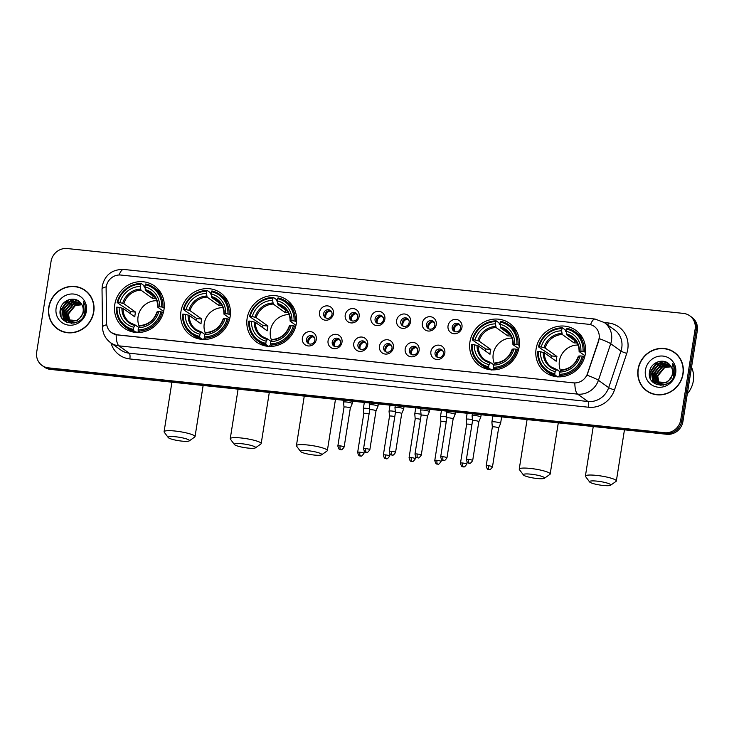 <?xml version="1.0" encoding="UTF-8"?>
<svg xmlns="http://www.w3.org/2000/svg" width="734" height="734" viewBox="0 0 734 734"><rect width="100%" height="100%" fill="white"/><g stroke="black" fill="none" stroke-linecap="round" stroke-linejoin="round"><path stroke-width="1.1" d="M536.114 348.843A25.947 24.369 -54.4 0 0 545.582 372.523A25.947 24.369 -54.4 0 0 585.301 354.017A25.947 24.369 -54.4 0 0 575.823 330.337A25.947 24.369 -54.4 0 0 536.114 348.843M180.959 311.455A25.947 24.369 -54.4 0 0 190.427 335.135A25.947 24.369 -54.4 0 0 230.137 316.629A25.947 24.369 -54.4 0 0 220.668 292.949A25.947 24.369 -54.4 0 0 180.959 311.455M247.119 318.418A25.947 24.369 -54.4 0 0 256.597 342.099A25.947 24.369 -54.4 0 0 296.307 323.602A25.947 24.369 -54.4 0 0 286.829 299.922A25.947 24.369 -54.4 0 0 247.119 318.418M469.944 341.879A25.947 24.369 -54.4 0 0 479.421 365.56A25.947 24.369 -54.4 0 0 519.131 347.054A25.947 24.369 -54.4 0 0 509.653 323.373A25.947 24.369 -54.4 0 0 469.944 341.879M114.788 304.491A25.947 24.369 -54.4 0 0 124.266 328.171A25.947 24.369 -54.4 0 0 163.976 309.665A25.947 24.369 -54.4 0 0 154.498 285.985A25.947 24.369 -54.4 0 0 114.788 304.491M316.29 339.53A7.34 6.9 125.6 0 1 308.197 345.953A7.34 6.9 125.6 0 1 302.371 338.062A7.34 6.9 125.6 0 1 310.464 331.64A7.34 6.9 125.6 0 1 316.29 339.53M306.518 339.337A4.404 4.138 -54.4 0 0 308.124 343.356A4.404 4.138 -54.4 0 0 314.868 340.218A4.404 4.138 -54.4 0 0 313.262 336.19A4.404 4.138 -54.4 0 0 306.518 339.337M341.998 342.237A7.34 6.9 125.6 0 1 333.897 348.659A7.34 6.9 125.6 0 1 328.07 340.769A7.34 6.9 125.6 0 1 336.172 334.346A7.34 6.9 125.6 0 1 341.998 342.237M332.227 342.044A4.404 4.138 -54.4 0 0 333.832 346.063A4.404 4.138 -54.4 0 0 340.576 342.925A4.404 4.138 -54.4 0 0 338.97 338.897A4.404 4.138 -54.4 0 0 332.227 342.044M367.697 344.943A7.34 6.9 125.6 0 1 359.605 351.366A7.34 6.9 125.6 0 1 353.779 343.475A7.34 6.9 125.6 0 1 361.871 337.053A7.34 6.9 125.6 0 1 367.697 344.943M357.935 344.751A4.404 4.138 -54.4 0 0 359.541 348.769A4.404 4.138 -54.4 0 0 366.284 345.631A4.404 4.138 -54.4 0 0 364.679 341.604A4.404 4.138 -54.4 0 0 357.935 344.751M393.406 347.65A7.34 6.9 125.6 0 1 385.313 354.072A7.34 6.9 125.6 0 1 379.487 346.182A7.34 6.9 125.6 0 1 387.58 339.759A7.34 6.9 125.6 0 1 393.406 347.65M383.634 347.457A4.404 4.138 -54.4 0 0 385.249 351.476A4.404 4.138 -54.4 0 0 391.993 348.329A4.404 4.138 -54.4 0 0 390.378 344.31A4.404 4.138 -54.4 0 0 383.634 347.457M419.114 350.357A7.34 6.9 125.6 0 1 411.022 356.779A7.34 6.9 125.6 0 1 405.196 348.889A7.34 6.9 125.6 0 1 413.288 342.457A7.34 6.9 125.6 0 1 419.114 350.357M409.343 350.164A4.404 4.138 -54.4 0 0 410.957 354.183A4.404 4.138 -54.4 0 0 417.701 351.036A4.404 4.138 -54.4 0 0 416.086 347.017A4.404 4.138 -54.4 0 0 409.343 350.164M444.822 353.054A7.34 6.9 125.6 0 1 436.73 359.486A7.34 6.9 125.6 0 1 430.904 351.595A7.34 6.9 125.6 0 1 438.996 345.163A7.34 6.9 125.6 0 1 444.822 353.054M435.051 352.861A4.404 4.138 -54.4 0 0 436.657 356.889A4.404 4.138 -54.4 0 0 443.4 353.742A4.404 4.138 -54.4 0 0 441.795 349.723A4.404 4.138 -54.4 0 0 435.051 352.861M333.438 313.776A7.34 6.9 125.6 0 1 325.336 320.198A7.34 6.9 125.6 0 1 319.51 312.308A7.34 6.9 125.6 0 1 327.612 305.885A7.34 6.9 125.6 0 1 333.438 313.776M323.666 313.583A4.404 4.138 -54.4 0 0 325.272 317.602A4.404 4.138 -54.4 0 0 332.016 314.464A4.404 4.138 -54.4 0 0 330.41 310.445A4.404 4.138 -54.4 0 0 323.666 313.583M359.137 316.482A7.34 6.9 125.6 0 1 351.045 322.905A7.34 6.9 125.6 0 1 345.219 315.014A7.34 6.9 125.6 0 1 353.311 308.592A7.34 6.9 125.6 0 1 359.137 316.482M349.375 316.29A4.404 4.138 -54.4 0 0 350.98 320.308A4.404 4.138 -54.4 0 0 357.724 317.171A4.404 4.138 -54.4 0 0 356.118 313.152A4.404 4.138 -54.4 0 0 349.375 316.29M384.845 319.189A7.34 6.9 125.6 0 1 376.753 325.612A7.34 6.9 125.6 0 1 370.927 317.721A7.34 6.9 125.6 0 1 379.019 311.299A7.34 6.9 125.6 0 1 384.845 319.189M375.074 318.996A4.404 4.138 -54.4 0 0 376.689 323.015A4.404 4.138 -54.4 0 0 383.432 319.877A4.404 4.138 -54.4 0 0 381.818 315.849A4.404 4.138 -54.4 0 0 375.074 318.996M410.554 321.896A7.34 6.9 125.6 0 1 402.461 328.318A7.34 6.9 125.6 0 1 396.635 320.428A7.34 6.9 125.6 0 1 404.728 314.005A7.34 6.9 125.6 0 1 410.554 321.896M400.782 321.703A4.404 4.138 -54.4 0 0 402.397 325.722A4.404 4.138 -54.4 0 0 409.141 322.584A4.404 4.138 -54.4 0 0 407.526 318.556A4.404 4.138 -54.4 0 0 400.782 321.703M436.262 324.602A7.34 6.9 125.6 0 1 428.17 331.025A7.34 6.9 125.6 0 1 422.344 323.134A7.34 6.9 125.6 0 1 430.436 316.712A7.34 6.9 125.6 0 1 436.262 324.602M426.491 324.41A4.404 4.138 -54.4 0 0 428.096 328.428A4.404 4.138 -54.4 0 0 434.84 325.29A4.404 4.138 -54.4 0 0 433.234 321.263A4.404 4.138 -54.4 0 0 426.491 324.41M461.97 327.309A7.34 6.9 125.6 0 1 453.869 333.731A7.34 6.9 125.6 0 1 448.043 325.841A7.34 6.9 125.6 0 1 456.144 319.418A7.34 6.9 125.6 0 1 461.97 327.309M452.199 327.116A4.404 4.138 -54.4 0 0 453.805 331.135A4.404 4.138 -54.4 0 0 460.548 327.988A4.404 4.138 -54.4 0 0 458.943 323.969A4.404 4.138 -54.4 0 0 452.199 327.116M308.867 343.769A4.404 4.138 125.6 0 1 313.895 336.759M334.576 346.476A4.404 4.138 125.6 0 1 339.603 339.466M360.275 349.182A4.404 4.138 125.6 0 1 365.303 342.172M385.983 351.889A4.404 4.138 125.6 0 1 391.011 344.879M411.691 354.595A4.404 4.138 125.6 0 1 416.719 347.586M437.4 357.302A4.404 4.138 125.6 0 1 442.428 350.292M326.015 318.024A4.404 4.138 125.6 0 1 331.043 311.005M351.714 320.73A4.404 4.138 125.6 0 1 356.742 313.712M377.423 323.428A4.404 4.138 125.6 0 1 382.451 316.418M403.131 326.135A4.404 4.138 125.6 0 1 408.159 319.125M428.839 328.841A4.404 4.138 125.6 0 1 433.867 321.831M454.548 331.548A4.404 4.138 125.6 0 1 459.567 324.538M106.127 288.875A13.221 12.414 125.6 0 1 106.292 286.618A13.221 12.414 125.6 0 1 120.862 275.048L588.595 324.281A13.221 12.414 125.6 0 1 594.256 326.419A13.221 12.414 125.6 0 1 598.531 340.704L587.512 373.505A13.221 12.414 125.6 0 1 573.493 382.854L117.22 334.823A13.221 12.414 125.6 0 1 111.559 332.685A13.221 12.414 125.6 0 1 106.568 322.877L106.127 288.875M48.756 307.243A23.745 22.304 -54.4 0 0 57.426 328.915A23.745 22.304 -54.4 0 0 93.759 311.978A23.745 22.304 -54.4 0 0 85.089 290.306A23.745 22.304 -54.4 0 0 48.756 307.243M55.169 326.703A23.745 22.304 -54.4 0 0 57.977 329.291M638.048 369.266A23.745 22.304 -54.4 0 0 646.718 390.938A23.745 22.304 -54.4 0 0 683.06 374.01A23.745 22.304 -54.4 0 0 674.39 352.338A23.745 22.304 -54.4 0 0 638.048 369.266M644.47 388.736A23.745 22.304 -54.4 0 0 647.278 391.323M42.067 365.468L44.251 367.037A14.689 13.79 -54.4 0 0 50.545 369.413L666.747 434.28A14.689 13.79 -54.4 0 0 682.941 421.426L697.3 330.759L696.208 329.97A14.689 13.79 -54.4 0 0 690.841 316.565A14.689 13.79 -54.4 0 1 696.208 329.97L681.849 420.637L696.208 329.97L695.116 329.19A14.689 13.79 -54.4 0 0 689.749 315.785A14.689 13.79 -54.4 0 0 683.455 313.409L67.253 248.542A14.689 13.79 -54.4 0 0 51.059 261.396L36.7 352.063A14.689 13.79 -54.4 0 0 42.067 365.468A14.689 13.79 -54.4 0 0 48.352 367.844L664.564 432.711A14.689 13.79 -54.4 0 0 680.748 419.857L695.116 329.19M666.747 434.28L665.655 433.491A14.689 13.79 -54.4 0 0 681.849 420.637A14.689 13.79 -54.4 0 1 665.655 433.491L49.444 368.633L665.655 433.491L664.564 432.711M43.159 366.248A14.689 13.79 -54.4 0 0 49.444 368.633A14.689 13.79 -54.4 0 1 43.159 366.248M599.357 336.64L598.733 340.842L587.053 375.212A17.139 1.826 18.6 0 1 598.421 380.285A19.589 18.396 125.6 0 1 577.649 394.13A17.139 5.193 96 0 1 574.823 383.01L117.357 334.924L111.632 332.741M674.931 352.742A23.745 22.304 -54.4 0 0 671.573 350.916M85.63 290.71A23.745 22.304 -54.4 0 0 82.281 288.884M697.3 330.759A14.689 13.79 -54.4 0 0 691.933 317.354L689.749 315.785M88.438 293.297A23.497 22.066 -54.4 0 0 86.043 291.288L84.951 290.508A23.497 22.066 -54.4 0 0 48.985 307.262A23.497 22.066 -54.4 0 0 57.564 328.713A23.497 22.066 -54.4 0 0 93.53 311.95A23.497 22.066 -54.4 0 0 84.951 290.508M68.721 321.006L67.785 314.565M70.932 322.914L70.354 322.345M70.17 322.134L69.657 321.483M69.491 321.253L68.023 313.702L75.033 305.124L81.777 304.527M71.17 323.043L70.611 322.446M70.427 322.235L69.932 321.565M69.776 321.318L68.455 314.014L75.464 305.436L81.914 304.775M71.648 323.373L69.4 321.85M69.198 321.666L68.62 321.097M68.436 320.896L66.289 312.455L73.299 303.876L81.144 303.61M70.244 322.492L69.629 321.978M69.436 321.795L68.868 321.208M68.693 320.997L66.721 312.767L73.73 304.188L81.309 303.83M84.658 312.803L83.96 315.51M76.226 322.52L67.656 320.602M67.455 320.428L64.546 311.216L71.565 302.637L80.501 302.812M74.061 323.143L68.29 321.097M68.51 321.253L67.895 320.74M67.693 320.547L64.987 311.528L71.996 302.94L80.648 302.995M79.566 318.363A11.065 10.395 -54.4 0 0 83.107 311.693A11.065 10.395 -54.4 0 0 80.786 303.16C75.308 295.453 61.876 299.766 60.39 309.06C56.371 325.446 82.382 328.511 85.208 312.161L85.364 311.354C85.878 307.812 85.227 304.592 83.401 301.674L84.217 311.528L79.566 318.363L76.483 320.547L66.289 319.657L62.812 309.968L69.822 301.39L80.015 302.28M81.969 316.051L76.914 320.859L66.555 319.85M66.776 320.006L63.243 310.28L70.262 301.702L80.107 302.371M56.133 308.014A15.964 14.992 -54.4 0 0 68.794 325.171A15.964 14.992 -54.4 0 0 86.383 311.198A15.964 14.992 -54.4 0 0 73.721 294.05A15.964 14.992 -54.4 0 0 56.133 308.014M57.564 328.713L58.656 329.493A23.497 22.066 -54.4 0 0 61.326 331.117M61.06 316.556L60.812 310.491L68.978 299.646M63.803 320.4L62.656 311.225M69.785 301.408L75.162 299.481M65.583 321.712L64.188 317.372M64.124 316.822L64.39 312.473M71.519 302.647L75.886 300.912M76.51 300.784L77.887 300.61M67.069 322.465L66.078 319.483M66.06 319.4L65.932 318.62M65.867 318.07L66.124 313.721M73.262 303.894L77.62 302.16M78.254 302.032L79.226 301.894M60.583 315.253L60.601 310.335L67.381 300.279M63.537 320.152L62.335 311.574L63.005 309.106M67.776 302.491L71.391 300.325L74.675 299.362M65.381 321.593L63.941 316.969M63.876 316.29L64.748 310.344M69.51 303.738L75.253 300.857M76.006 300.683L77.62 300.463M66.886 322.391L65.849 319.299M65.831 319.18L65.684 318.217M65.62 317.538L66.482 311.592M71.253 304.986L76.997 302.096M77.749 301.931L78.914 301.747M677.739 355.329A23.497 22.066 -54.4 0 0 675.344 353.32L674.243 352.54A23.497 22.066 -54.4 0 0 638.286 369.294A23.497 22.066 -54.4 0 0 646.865 390.745A23.497 22.066 -54.4 0 0 682.831 373.982A23.497 22.066 -54.4 0 0 674.243 352.54M687.318 393.791A24.479 22.993 -54.4 0 0 693.327 380.946A24.479 22.993 -54.4 0 0 691.52 367.275M658.022 383.029L657.086 376.597M660.233 384.946L659.655 384.368M659.471 384.166L658.958 383.515M658.793 383.276L657.315 375.735L664.334 367.156L671.069 366.56M660.472 385.075L659.903 384.478M659.728 384.267L659.224 383.588M659.068 383.35L657.756 376.047L664.765 367.468L671.215 366.807M660.949 385.405L658.692 383.873M658.49 383.698L657.921 383.13M657.737 382.919L655.581 374.487L662.591 365.908L670.445 365.633M659.545 384.524L658.93 384.01M658.728 383.827L658.169 383.231M657.994 383.02L656.012 374.799L663.031 366.22L670.61 365.853M673.95 374.826L673.261 377.542M665.518 384.543L656.958 382.634M656.756 382.451L653.847 373.239L660.857 364.66L669.803 364.844M663.352 385.166L657.591 383.13M657.811 383.276L657.187 382.763M656.994 382.579L654.278 373.551L661.288 364.972L669.949 365.018M668.857 380.396A11.065 10.395 -54.4 0 0 672.408 373.725A11.065 10.395 -54.4 0 0 670.087 365.193C664.609 357.476 651.177 361.798 649.682 371.092C645.672 387.469 671.674 390.543 674.509 374.193L674.656 373.386C675.179 369.844 674.528 366.615 672.702 363.706L673.509 373.56L668.857 380.396L665.784 382.579L655.581 381.68L652.113 372L659.123 363.422L669.316 364.312M671.271 378.083L666.215 382.891L655.847 381.882M656.068 382.038L652.544 372.312L659.554 363.734L669.408 364.403M645.425 370.046A15.964 14.992 -54.4 0 0 658.086 387.194A15.964 14.992 -54.4 0 0 675.684 373.23A15.964 14.992 -54.4 0 0 663.022 356.082A15.964 14.992 -54.4 0 0 645.425 370.046M646.865 390.745L647.957 391.525A23.497 22.066 -54.4 0 0 650.627 393.149M650.352 378.579L650.113 372.523L658.279 361.678M653.104 382.423L651.948 373.257M659.086 363.431L664.463 361.504M654.875 383.744L653.489 379.405M653.425 378.854L653.691 374.505M660.82 364.679L665.178 362.945M665.811 362.816L667.178 362.642M656.37 384.497L655.37 381.515M655.352 381.432L655.223 380.652M655.159 380.093L655.425 375.744M662.554 365.927L666.922 364.183M667.545 364.064L668.518 363.926M649.884 377.285L649.893 372.367L656.682 362.312M652.838 382.175L651.636 373.606L652.306 371.129M657.077 364.523L660.692 362.357L663.976 361.394M654.682 383.616L653.242 379.001M653.177 378.322L654.04 372.377M658.811 365.771L664.554 362.88M665.307 362.715L666.922 362.486M656.187 384.414L655.15 381.322M655.123 381.203L654.976 380.24M654.911 379.57L655.783 373.624M660.545 367.009L666.288 364.128M667.041 363.954L668.206 363.78M181.803 441.106A10.771 1.743 -171 0 0 189.253 440.895A10.771 1.743 -171 0 0 175.793 436.794A10.771 1.743 -171 0 0 168.26 437.574A10.771 1.743 -171 0 0 181.803 441.106M168.26 437.574L164.223 432.17A15.671 2.532 9 0 1 164.077 431.73A15.671 2.532 9 0 1 175.178 431.041A15.671 2.532 9 0 1 195.033 436.629A15.671 2.532 9 0 1 194.758 437.005L189.253 440.895M156.737 300.711A18.111 17.01 -54.4 0 0 138.075 316.648A18.111 17.01 -54.4 0 0 139.231 326.336M136.203 332.447L133.606 330.584L133.478 329.428A23.304 21.882 -54.4 0 1 117.036 307.151L119.183 307.381A21.057 19.772 -54.4 0 0 133.836 327.217L135.395 325.125L138.625 327.437M130.257 313.601A23.259 21.837 125.6 0 1 130.698 311.601L120.064 304.573L117.137 302.481L117.789 302.38A23.304 21.882 -54.4 0 1 140.634 284.242L140.286 286.453A21.057 19.772 -54.4 0 0 119.936 302.61L123.853 303.692L135.597 312.115A18.111 17.01 -54.4 0 0 135.065 314.482A18.111 17.01 -54.4 0 0 134.845 316.886L123.092 308.464L119.183 307.381M140.634 284.242L141.066 283.48L143.992 285.581L144.047 286.746L144.974 287.407M137.854 332.502L136.909 331.832L136.533 332.676M161.975 295.013A24.286 22.809 -54.4 0 0 156.727 289.636L153.801 287.535A24.286 22.809 -54.4 0 0 145.699 283.975L145.277 284.737A23.304 21.882 -54.4 0 1 161.719 307.005L162.93 307.298A24.286 22.809 -54.4 0 0 153.801 287.535M117.036 307.151L116.376 307.252A24.286 22.809 -54.4 0 0 125.505 327.015L128.432 329.116A24.286 22.809 -54.4 0 0 135.212 332.355M162.93 307.298L164.168 308.188M163.269 312.858L160.966 311.776A23.304 21.882 -54.4 0 1 138.12 329.915L138.24 331.071A24.286 22.809 -54.4 0 0 162.177 312.069M138.24 331.071L140.102 332.401M125.505 327.015A24.286 22.809 -54.4 0 0 133.606 330.584M161.719 307.005L159.572 306.775A21.057 19.772 -54.4 0 0 144.928 286.939L145.277 284.737M138.12 329.915L138.469 327.703A21.057 19.772 -54.4 0 0 158.819 311.555L160.966 311.776M133.836 327.217L133.478 329.428M144.928 286.939L145.571 290.618L155.14 297.481M163.636 311.409L157.874 307.28L159.572 306.775M158.819 311.555L157.315 311.776A18.836 17.689 -54.4 0 1 139.442 325.969L138.469 327.703M157.874 307.28L158.076 307.005A18.836 17.689 -54.4 0 0 145.204 289.572M121.927 308.051A18.836 17.689 -54.4 0 0 134.799 325.483L135.395 325.125M141.066 283.48A24.286 22.809 -54.4 0 0 117.137 302.481M119.936 302.61L117.789 302.38M153.085 296.004L152.69 298.554L140.937 290.132L140.286 286.453M152.69 298.554A18.111 17.01 125.6 0 1 155.874 298.747M135.597 312.115L130.698 311.601M247.973 448.07A10.771 1.743 -171 0 0 255.414 447.859A10.771 1.743 -171 0 0 241.954 443.758A10.771 1.743 -171 0 0 234.43 444.538A10.771 1.743 -171 0 0 247.973 448.07M234.43 444.538L230.393 439.143A15.671 2.532 9 0 1 230.247 438.693A15.671 2.532 9 0 1 241.348 438.005A15.671 2.532 9 0 1 261.194 443.593A15.671 2.532 9 0 1 260.919 443.978L255.414 447.859M222.907 307.674A18.111 17.01 -54.4 0 0 204.245 323.611A18.111 17.01 -54.4 0 0 205.401 333.309M202.373 339.411L199.767 337.548L199.648 336.392A23.304 21.882 -54.4 0 1 183.206 314.115L185.353 314.345A21.057 19.772 -54.4 0 0 199.997 334.181L201.556 332.089L204.786 334.401M196.428 320.565A23.259 21.837 125.6 0 1 196.859 318.565L186.225 311.546L183.298 309.445L183.959 309.344A23.304 21.882 -54.4 0 1 206.804 291.214L206.456 293.416A21.057 19.772 -54.4 0 0 186.106 309.574L190.014 310.656L201.767 319.079A18.111 17.01 -54.4 0 0 201.235 321.455A18.111 17.01 -54.4 0 0 201.015 323.85L189.262 315.427L185.353 314.345M206.804 291.214L207.227 290.444L210.153 292.545L210.218 293.71L211.144 294.371M204.024 339.466L203.079 338.796L202.694 339.64M228.146 301.977A24.286 22.809 -54.4 0 0 222.897 296.6L219.971 294.499A24.286 22.809 -54.4 0 0 211.869 290.939L211.447 291.701A23.304 21.882 -54.4 0 1 227.889 313.969L229.1 314.262A24.286 22.809 -54.4 0 0 219.971 294.499M183.206 314.115L182.546 314.216A24.286 22.809 -54.4 0 0 191.675 333.979L194.602 336.08A24.286 22.809 -54.4 0 0 201.373 339.319M229.1 314.262L230.329 315.152M229.43 319.822L227.136 318.739A23.304 21.882 -54.4 0 1 204.291 336.878L204.41 338.035A24.286 22.809 -54.4 0 0 228.338 319.033M204.41 338.035L206.272 339.365M191.675 333.979A24.286 22.809 -54.4 0 0 199.767 337.548M227.889 313.969L225.742 313.748A21.057 19.772 -54.4 0 0 211.098 293.912L211.447 291.701M204.291 336.878L204.639 334.667A21.057 19.772 -54.4 0 0 224.989 318.519L227.136 318.739M199.997 334.181L199.648 336.392M211.098 293.912L211.741 297.582L221.31 304.445M229.806 318.373L224.044 314.244L225.742 313.748M224.989 318.519L223.485 318.739A18.836 17.689 -54.4 0 1 205.603 332.933L204.639 334.667M224.044 314.244L224.246 313.969A18.836 17.689 -54.4 0 0 211.374 296.536M188.097 315.014A18.836 17.689 -54.4 0 0 200.969 332.447L201.556 332.089M207.227 290.444A24.286 22.809 -54.4 0 0 183.298 309.445M186.106 309.574L183.959 309.344M219.255 302.968L218.851 305.518L207.098 297.096L206.456 293.416M218.851 305.518A18.111 17.01 125.6 0 1 222.044 305.711M201.767 319.079L196.859 318.565M314.143 455.043A10.771 1.743 -171 0 0 321.584 454.823A10.771 1.743 -171 0 0 308.124 450.722A10.771 1.743 -171 0 0 300.591 451.502A10.771 1.743 -171 0 0 314.143 455.043M300.591 451.502L296.564 446.107A15.671 2.532 9 0 1 296.417 445.657A15.671 2.532 9 0 1 307.518 444.978A15.671 2.532 9 0 1 327.364 450.566A15.671 2.532 9 0 1 327.089 450.942L321.584 454.823M289.077 314.638A18.111 17.01 -54.4 0 0 270.415 330.575A18.111 17.01 -54.4 0 0 271.571 340.273M268.543 346.375L265.937 344.512L265.818 343.356A23.304 21.882 -54.4 0 1 249.376 321.079L251.523 321.308A21.057 19.772 -54.4 0 0 266.167 341.145L267.726 339.053L270.956 341.365M262.598 327.529A23.259 21.837 125.6 0 1 263.029 325.529L252.395 318.51L249.468 316.409L250.129 316.308A23.304 21.882 -54.4 0 1 272.975 298.178L272.626 300.38A21.057 19.772 -54.4 0 0 252.276 316.537L256.184 317.62L267.938 326.043A18.111 17.01 -54.4 0 0 267.405 328.419A18.111 17.01 -54.4 0 0 267.185 330.823L255.432 322.4L251.523 321.308M272.975 298.178L273.397 297.417L276.323 299.509L276.388 300.674L277.314 301.344M270.185 346.43L269.24 345.76L268.864 346.604M294.306 308.941A24.286 22.809 -54.4 0 0 289.068 303.564L286.141 301.463A24.286 22.809 -54.4 0 0 278.039 297.903L277.617 298.665A23.304 21.882 -54.4 0 1 294.059 320.932L295.27 321.226A24.286 22.809 -54.4 0 0 286.141 301.463M249.376 321.079L248.716 321.18A24.286 22.809 -54.4 0 0 257.845 340.943L260.772 343.044A24.286 22.809 -54.4 0 0 267.543 346.283M295.27 321.226L296.499 322.116M295.6 326.786L293.306 325.703A23.304 21.882 -54.4 0 1 270.461 343.842L270.58 344.998A24.286 22.809 -54.4 0 0 294.508 326.006M270.58 344.998L272.442 346.338M257.845 340.943A24.286 22.809 -54.4 0 0 265.937 344.512M294.059 320.932L291.912 320.712A21.057 19.772 -54.4 0 0 277.268 300.876L277.617 298.665M270.461 343.842L270.809 341.631A21.057 19.772 -54.4 0 0 291.159 325.483L293.306 325.703M266.167 341.145L265.818 343.356M277.268 300.876L277.911 304.546L287.48 311.409M295.976 325.336L290.205 321.208L291.912 320.712M291.159 325.483L289.655 325.703A18.836 17.689 -54.4 0 1 271.773 339.897L270.809 341.631M290.205 321.208L290.407 320.932A18.836 17.689 -54.4 0 0 277.535 303.5M254.258 321.978A18.836 17.689 -54.4 0 0 267.13 339.411L267.726 339.053M273.397 297.417A24.286 22.809 -54.4 0 0 249.468 316.409M252.276 316.537L250.129 316.308M285.425 309.941L285.021 312.482L273.268 304.059L272.626 300.38M285.021 312.482A18.111 17.01 125.6 0 1 288.214 312.675M267.938 326.043L263.029 325.529M536.967 478.495A10.771 1.743 -171 0 0 544.408 478.284A10.771 1.743 -171 0 0 530.948 474.182A10.771 1.743 -171 0 0 523.415 474.953A10.771 1.743 -171 0 0 536.967 478.495M523.415 474.953L519.378 469.558A15.671 2.532 9 0 1 519.232 469.118A15.671 2.532 9 0 1 530.333 468.43A15.671 2.532 9 0 1 550.188 474.017A15.671 2.532 9 0 1 549.913 474.393L544.408 478.284M511.892 338.09A18.111 17.01 -54.4 0 0 493.23 354.027A18.111 17.01 -54.4 0 0 494.386 363.725M491.358 369.826L488.761 367.963L488.633 366.807A23.304 21.882 -54.4 0 1 472.191 344.54L474.338 344.76A21.057 19.772 -54.4 0 0 488.991 364.596L490.551 362.504L493.78 364.816M485.413 350.98A23.259 21.837 125.6 0 1 485.853 348.98L475.219 341.961L472.292 339.86L472.953 339.769A23.304 21.882 -54.4 0 1 495.789 321.63L495.441 323.841A21.057 19.772 -54.4 0 0 475.1 339.989L479.008 341.081L490.762 349.503A18.111 17.01 -54.4 0 0 490.22 351.87A18.111 17.01 -54.4 0 0 490 354.274L478.247 345.852L474.338 344.76M495.789 321.63L496.221 320.868L499.148 322.96L499.203 324.125L500.129 324.795M493.009 369.89L492.064 369.211L491.688 370.064M517.131 332.392A24.286 22.809 -54.4 0 0 511.882 327.015L508.956 324.923A24.286 22.809 -54.4 0 0 500.863 321.354L500.432 322.116A23.304 21.882 -54.4 0 1 516.883 344.393L518.085 344.686A24.286 22.809 -54.4 0 0 508.956 324.923M472.191 344.54L471.531 344.631A24.286 22.809 -54.4 0 0 480.66 364.394L483.587 366.495A24.286 22.809 -54.4 0 0 490.367 369.734M518.085 344.686L519.323 345.567M518.424 350.237L516.121 349.164A23.304 21.882 -54.4 0 1 493.276 367.294L493.395 368.45A24.286 22.809 -54.4 0 0 517.332 349.457M493.395 368.45L495.266 369.789M480.66 364.394A24.286 22.809 -54.4 0 0 488.761 367.963M516.883 344.393L514.727 344.163A21.057 19.772 -54.4 0 0 500.083 324.327L500.432 322.116M493.276 367.294L493.624 365.092A21.057 19.772 -54.4 0 0 513.974 348.934L516.121 349.164M488.991 364.596L488.633 366.807M500.083 324.327L500.735 328.006L510.295 334.86M518.791 348.788L513.029 344.659L514.727 344.163M513.974 348.934L512.479 349.155A18.836 17.689 -54.4 0 1 494.597 363.348L493.624 365.092M513.029 344.659L513.231 344.384A18.836 17.689 -54.4 0 0 500.359 326.951M477.082 345.43A18.836 17.689 -54.4 0 0 489.954 362.862L490.551 362.504M496.221 320.868A24.286 22.809 -54.4 0 0 472.292 339.86M475.1 339.989L472.953 339.769M508.249 333.392L507.845 335.943L496.092 327.52L495.441 323.841M507.845 335.943A18.111 17.01 125.6 0 1 511.029 336.135M490.762 349.503L485.853 348.98M603.128 485.458A10.771 1.743 -171 0 0 610.569 485.247A10.771 1.743 -171 0 0 597.118 481.146A10.771 1.743 -171 0 0 589.586 481.926A10.771 1.743 -171 0 0 603.128 485.458M589.586 481.926L585.548 476.522A15.671 2.532 9 0 1 585.402 476.082A15.671 2.532 9 0 1 596.503 475.393A15.671 2.532 9 0 1 616.349 480.981A15.671 2.532 9 0 1 616.083 481.357L610.569 485.247M578.062 345.053A18.111 17.01 -54.4 0 0 559.4 360.99A18.111 17.01 -54.4 0 0 560.556 370.688M557.528 376.79L554.932 374.927L554.803 373.771A23.304 21.882 -54.4 0 1 538.361 351.503L540.508 351.733A21.057 19.772 -54.4 0 0 555.152 371.569L556.721 369.468L559.941 371.78M551.583 357.944A23.259 21.837 125.6 0 1 552.023 355.953L541.38 348.925L538.453 346.824L539.114 346.732A23.304 21.882 -54.4 0 1 561.96 328.593L561.611 330.805A21.057 19.772 -54.4 0 0 541.261 346.953L545.178 348.044L556.923 356.467A18.111 17.01 -54.4 0 0 556.39 358.834A18.111 17.01 -54.4 0 0 556.17 361.238L544.417 352.815L540.508 351.733M561.96 328.593L562.391 327.832L565.318 329.933L565.373 331.089L566.299 331.759M559.18 376.854L558.235 376.175L557.858 377.028M583.301 339.356A24.286 22.809 -54.4 0 0 578.053 333.979L575.126 331.887A24.286 22.809 -54.4 0 0 567.024 328.318L566.602 329.08A23.304 21.882 -54.4 0 1 583.044 351.357L584.255 351.65A24.286 22.809 -54.4 0 0 575.126 331.887M538.361 351.503L537.701 351.604A24.286 22.809 -54.4 0 0 546.83 371.367L549.757 373.459A24.286 22.809 -54.4 0 0 556.537 376.707M584.255 351.65L585.484 352.531M584.594 357.201L582.291 356.128A23.304 21.882 -54.4 0 1 559.446 374.267L559.565 375.413A24.286 22.809 -54.4 0 0 583.493 356.421M559.565 375.413L561.427 376.753M546.83 371.367A24.286 22.809 -54.4 0 0 554.932 374.927M583.044 351.357L580.897 351.127A21.057 19.772 -54.4 0 0 566.253 331.291L566.602 329.08M559.446 374.267L559.794 372.055A21.057 19.772 -54.4 0 0 580.144 355.898L582.291 356.128M555.152 371.569L554.803 373.771M566.253 331.291L566.896 334.97L576.465 341.824M584.961 355.761L579.199 351.623L580.897 351.127M580.144 355.898L578.64 356.118A18.836 17.689 -54.4 0 1 560.758 370.321L559.794 372.055M579.199 351.623L579.401 351.347A18.836 17.689 -54.4 0 0 566.529 333.915M543.252 352.393A18.836 17.689 -54.4 0 0 556.124 369.826L556.721 369.468M562.391 327.832A24.286 22.809 -54.4 0 0 538.453 346.824M541.261 346.953L539.114 346.732M574.41 340.356L574.006 342.906L562.262 334.484L561.611 330.805M574.006 342.906A18.111 17.01 125.6 0 1 577.199 343.099M556.923 356.467L552.023 355.953M331.695 312.014L330.254 310.987A5.386 5.055 -54.4 0 0 325.85 317.831M369.624 408.875A4.404 0.716 -171 0 0 366.477 408.352A4.404 0.716 -171 0 0 363.358 408.544A4.404 0.716 -171 0 0 363.358 408.572L363.807 413.517A3.184 0.514 -171 0 0 363.807 413.526A3.184 0.514 -171 0 1 366.064 413.37A3.184 0.514 -171 0 1 369.074 413.948M357.403 314.721L355.962 313.693A5.386 5.055 -54.4 0 0 351.558 320.538M395.323 411.581A4.404 0.716 -171 0 0 392.185 411.058A4.404 0.716 -171 0 0 389.066 411.251A4.404 0.716 -171 0 0 389.057 411.279L389.515 416.224A3.184 0.514 -171 0 0 389.515 416.233A3.184 0.514 -171 0 1 391.772 416.077A3.184 0.514 -171 0 1 394.773 416.655M383.111 317.427L381.671 316.391A5.386 5.055 -54.4 0 0 377.267 323.244M421.032 414.288A4.404 0.716 -171 0 0 417.894 413.765A4.404 0.716 -171 0 0 414.765 413.958A4.404 0.716 -171 0 0 414.765 413.985L415.215 418.93A3.184 0.514 -171 0 0 415.224 418.94A3.184 0.514 -171 0 1 417.472 418.775A3.184 0.514 -171 0 1 420.481 419.362M408.82 320.134L407.379 319.097A5.386 5.055 -54.4 0 0 402.966 325.942M446.74 416.995A4.404 0.716 -171 0 0 443.593 416.472A4.404 0.716 -171 0 0 440.473 416.664A4.404 0.716 -171 0 0 440.473 416.692L440.923 421.637A3.184 0.514 -171 0 0 440.923 421.646A3.184 0.514 -171 0 1 443.18 421.481A3.184 0.514 -171 0 1 446.189 422.059M434.519 322.841L433.088 321.804A5.386 5.055 -54.4 0 0 428.674 328.648M472.448 419.701A4.404 0.716 -171 0 0 469.301 419.169A4.404 0.716 -171 0 0 466.182 419.362A4.404 0.716 -171 0 0 466.182 419.398L466.631 424.344A3.184 0.514 -171 0 0 466.631 424.353A3.184 0.514 -171 0 1 468.888 424.188A3.184 0.514 -171 0 1 471.898 424.766M460.227 325.547L458.787 324.511A5.386 5.055 -54.4 0 0 454.383 331.355M500.414 423.197A4.404 0.716 -171 0 0 495.01 421.876A4.404 0.716 -171 0 0 491.89 422.068A4.404 0.716 -171 0 0 491.89 422.105L492.34 427.05A3.184 0.514 -171 0 0 492.34 427.06A3.184 0.514 -171 0 1 494.597 426.894A3.184 0.514 -171 0 1 498.496 427.849A3.184 0.514 -171 0 1 498.625 428.032A3.184 0.514 -171 0 1 498.625 428.05L500.579 423.481A4.404 0.716 -171 0 0 500.588 423.454A4.404 0.716 -171 0 0 500.414 423.197M314.547 337.768L313.115 336.732A5.386 5.055 -54.4 0 0 308.702 343.585M352.081 403.342A4.404 0.716 -171 0 0 346.677 402.021A4.404 0.716 -171 0 0 343.558 402.214A4.404 0.716 -171 0 0 343.558 402.241L344.007 407.187A3.184 0.514 -171 0 0 344.007 407.196A3.184 0.514 -171 0 1 346.264 407.031A3.184 0.514 -171 0 1 350.164 407.985A3.184 0.514 -171 0 1 350.292 408.168A3.184 0.514 -171 0 1 350.292 408.187L352.247 403.617A4.404 0.716 -171 0 0 352.256 403.59A4.404 0.716 -171 0 0 352.081 403.342M340.255 340.475L338.814 339.438A5.386 5.055 -54.4 0 0 334.41 346.283M377.79 406.049A4.404 0.716 -171 0 0 372.386 404.728A4.404 0.716 -171 0 0 369.257 404.92A4.404 0.716 -171 0 0 369.257 404.948L369.716 409.893A3.184 0.514 -171 0 0 369.716 409.902A3.184 0.514 -171 0 1 371.964 409.737A3.184 0.514 -171 0 1 375.872 410.691A3.184 0.514 -171 0 1 376.001 410.875A3.184 0.514 -171 0 1 375.992 410.893L377.955 406.324A4.404 0.716 -171 0 0 377.964 406.297A4.404 0.716 -171 0 0 377.79 406.049M365.963 343.182L364.523 342.145A5.386 5.055 -54.4 0 0 360.119 348.989M404.049 406.627L403.672 409.003A4.404 0.716 -171 0 0 403.672 409.003A4.404 0.716 -171 0 0 403.498 408.755A4.404 0.716 -171 0 0 398.085 407.425A4.404 0.716 -171 0 0 394.965 407.618A4.404 0.716 -171 0 0 394.965 407.654L395.415 412.6A3.184 0.514 -171 0 1 395.424 412.581A3.184 0.514 -171 0 1 397.672 412.444A3.184 0.514 -171 0 1 401.581 413.398A3.184 0.514 -171 0 1 401.709 413.581A3.184 0.514 -171 0 1 401.7 413.6M391.672 345.888L390.231 344.852A5.386 5.055 -54.4 0 0 385.827 351.696M429.197 411.453A4.404 0.716 -171 0 0 423.793 410.132A4.404 0.716 -171 0 0 420.674 410.324A4.404 0.716 -171 0 0 420.674 410.361L421.123 415.306A3.184 0.514 -171 0 0 421.123 415.316A3.184 0.514 -171 0 1 423.38 415.15A3.184 0.514 -171 0 1 427.289 416.105A3.184 0.514 -171 0 1 427.417 416.288A3.184 0.514 -171 0 1 427.408 416.306L429.372 411.737A4.404 0.716 -171 0 0 429.381 411.71A4.404 0.716 -171 0 0 429.197 411.453M417.38 348.595L415.939 347.558A5.386 5.055 -54.4 0 0 411.526 354.403M454.906 414.159A4.404 0.716 -171 0 0 449.502 412.838A4.404 0.716 -171 0 0 446.382 413.031A4.404 0.716 -171 0 0 446.382 413.068L446.832 418.004A3.184 0.514 -171 0 0 446.832 418.022A3.184 0.514 -171 0 1 449.089 417.857A3.184 0.514 -171 0 1 452.988 418.811A3.184 0.514 -171 0 1 453.117 418.995A3.184 0.514 -171 0 1 453.117 419.013L455.08 414.444A4.404 0.716 -171 0 0 455.08 414.416A4.404 0.716 -171 0 0 454.906 414.159M443.079 351.292L441.648 350.265A5.386 5.055 -54.4 0 0 437.235 357.109M478.825 421.711L480.779 417.151A4.404 0.716 -171 0 0 480.788 417.114A4.404 0.716 -171 0 0 480.614 416.866A4.404 0.716 -171 0 0 475.21 415.545A4.404 0.716 -171 0 0 472.09 415.738A4.404 0.716 -171 0 0 472.081 415.765L472.54 420.71A3.184 0.514 -171 0 0 472.54 420.729A3.184 0.514 -171 0 1 474.797 420.564A3.184 0.514 -171 0 1 478.696 421.518A3.184 0.514 -171 0 1 478.825 421.701A3.184 0.514 -171 0 1 478.816 421.72M604.302 322.538L608.348 322.969A4.899 1.486 -84 0 1 607.844 325.07M608.348 322.969A24.479 22.993 125.6 0 1 627.772 349.265A24.479 22.993 125.6 0 1 626.763 353.375L614.486 389.928A24.479 22.993 125.6 0 1 588.512 407.232L129.845 358.954A24.479 22.993 125.6 0 1 110.999 342.98M621.762 347.797A19.589 18.396 -54.4 0 0 614.615 329.924L604.357 322.575A19.589 18.396 125.6 0 1 611.505 340.448A19.589 18.396 125.6 0 1 610.697 343.732L598.421 380.285L608.679 387.635L620.955 351.081A19.589 18.396 -54.4 0 0 621.762 347.797M590.549 324.657A17.139 5.193 -84 0 1 595.118 319.061L123.679 269.442C112.174 269.305 105.035 274.81 102.265 285.948L102.026 289.26A17.139 3.633 -0.7 0 1 106.265 286.81M102.026 289.26L102.512 327.162C102.732 333.603 105.43 338.778 110.586 342.686A19.589 18.396 125.6 0 0 118.972 345.852L129.23 353.201L587.906 401.489L577.649 394.13L118.972 345.852A17.139 5.193 -84 0 1 116.155 334.732M102.512 327.162A17.139 3.633 -0.7 0 1 106.724 324.712M599.238 338.631A17.139 1.826 18.6 0 1 610.697 343.732L620.955 351.081A4.899 0.523 -161.4 0 0 626.763 353.375M123.679 269.442A17.139 5.193 96 0 0 119.128 274.993M48.352 367.844L50.545 369.413M680.748 419.857L682.941 421.426M588.512 407.232A4.899 1.486 -84 0 0 587.906 401.489A19.589 18.396 -54.4 0 0 608.679 387.635A4.899 0.523 -161.4 0 0 614.486 389.928M110.586 342.686L120.844 350.035A19.589 18.396 -54.4 0 0 129.23 353.201A4.899 1.486 -84 0 1 129.845 358.954M123.092 308.464A18.111 17.01 -54.4 0 0 129.927 322.593A18.111 17.01 -54.4 0 0 135.212 325.079M157.773 307.142C157.764 301.179 155.516 296.508 151.039 293.15A18.111 17.01 -54.4 0 0 145.571 290.618M140.561 289.077A18.836 17.689 -54.4 0 0 122.679 303.28M140.937 290.132A18.111 17.01 -54.4 0 0 123.853 303.692M189.262 315.427A18.111 17.01 -54.4 0 0 196.097 329.557A18.111 17.01 -54.4 0 0 201.382 332.043M223.943 314.115C223.934 308.142 221.686 303.472 217.209 300.114A18.111 17.01 -54.4 0 0 211.741 297.582M206.731 296.041A18.836 17.689 -54.4 0 0 188.849 310.243M207.098 297.096A18.111 17.01 -54.4 0 0 190.014 310.656M255.432 322.4A18.111 17.01 -54.4 0 0 262.267 336.521A18.111 17.01 -54.4 0 0 267.552 339.007M290.113 321.079C290.104 315.106 287.856 310.436 283.37 307.078A18.111 17.01 -54.4 0 0 277.911 304.546M272.901 303.014A18.836 17.689 -54.4 0 0 255.019 317.207M273.268 304.059A18.111 17.01 -54.4 0 0 256.184 317.62M478.247 345.852A18.111 17.01 -54.4 0 0 485.082 359.981A18.111 17.01 -54.4 0 0 490.367 362.458M512.928 344.53C512.919 338.558 510.671 333.887 506.194 330.529A18.111 17.01 -54.4 0 0 500.735 328.006M495.716 326.465A18.836 17.689 -54.4 0 0 477.834 340.659M496.092 327.52A18.111 17.01 -54.4 0 0 479.008 341.081M544.417 352.815A18.111 17.01 -54.4 0 0 551.252 366.945A18.111 17.01 -54.4 0 0 556.537 369.422M579.098 351.494C579.089 345.521 576.841 340.86 572.364 337.493A18.111 17.01 -54.4 0 0 566.896 334.97M561.886 333.429A18.836 17.689 -54.4 0 0 544.004 347.622M562.262 334.484A18.111 17.01 -54.4 0 0 545.178 348.044M359.908 452.208A3.184 0.514 -171 0 0 357.66 452.355C358.999 457.603 360.045 455.254 360.467 456.016A3.184 0.963 96 0 1 360.311 455.952A3.184 0.963 -84 0 1 359.908 452.208A3.184 0.514 -171 0 1 363.945 453.346L364.275 451.272M385.616 454.915A3.184 0.514 -171 0 0 383.359 455.062C384.699 460.31 385.745 457.961 386.176 458.722A3.184 0.963 96 0 1 386.011 458.658A3.184 0.963 -84 0 1 385.616 454.915A3.184 0.514 -171 0 1 389.653 456.053L389.974 453.979M411.324 457.621A3.184 0.514 -171 0 0 409.067 457.759C410.407 463.016 411.453 460.668 411.875 461.429A3.184 0.963 96 0 1 411.719 461.365A3.184 0.963 -84 0 1 411.324 457.621A3.184 0.514 -171 0 1 415.352 458.759L415.683 456.686M437.033 460.328A3.184 0.514 -171 0 0 434.776 460.466C436.115 465.723 437.161 463.374 437.583 464.136A3.184 0.963 96 0 1 437.427 464.072A3.184 0.963 -84 0 1 437.033 460.328A3.184 0.514 -171 0 1 441.061 461.466L441.391 459.392M462.732 463.035A3.184 0.514 -171 0 0 460.484 463.172C461.824 468.43 462.87 466.081 463.292 466.842A3.184 0.963 96 0 1 463.136 466.778A3.184 0.963 -84 0 1 462.732 463.035A3.184 0.514 -171 0 1 466.769 464.172L467.099 462.099M488.44 465.741A3.184 0.514 -171 0 0 486.183 465.879C487.532 471.136 488.569 468.787 489 469.54A3.184 0.963 96 0 1 488.844 469.485A3.184 0.963 -84 0 1 488.44 465.741A3.184 0.514 -171 0 1 492.477 466.879L498.625 428.032M340.108 445.877A3.184 0.514 -171 0 0 337.851 446.015C339.2 451.272 340.237 448.924 340.668 449.685A3.184 0.963 96 0 1 340.503 449.621A3.184 0.963 -84 0 1 340.108 445.877A3.184 0.514 -171 0 1 344.145 447.015L350.292 408.168M365.816 448.584A3.184 0.514 -171 0 0 363.559 448.722C364.899 453.979 365.945 451.63 366.376 452.392A3.184 0.963 96 0 1 366.211 452.327A3.184 0.963 -84 0 1 365.816 448.584A3.184 0.514 -171 0 1 369.844 449.722L376.001 410.875M391.525 451.291A3.184 0.514 -171 0 0 389.268 451.428C390.607 456.686 391.653 454.337 392.075 455.089A3.184 0.963 96 0 1 391.919 455.034A3.184 0.963 -84 0 1 391.525 451.291A3.184 0.514 -171 0 1 395.553 452.428L401.709 413.581M417.224 453.997A3.184 0.514 -171 0 0 414.976 454.135C416.316 459.392 417.362 457.043 417.784 457.796A3.184 0.963 96 0 1 417.628 457.741A3.184 0.963 -84 0 1 417.224 453.997A3.184 0.514 -171 0 1 421.261 455.135L427.417 416.288M442.932 456.704A3.184 0.514 -171 0 0 440.684 456.842C442.024 462.099 443.07 459.741 443.492 460.502A3.184 0.963 96 0 1 443.336 460.438A3.184 0.963 -84 0 1 442.932 456.704A3.184 0.514 -171 0 1 446.969 457.842L453.117 418.995M468.641 459.411A3.184 0.514 -171 0 0 466.384 459.548C467.723 464.796 468.769 462.448 469.2 463.209A3.184 0.963 96 0 1 469.035 463.145A3.184 0.963 -84 0 1 468.641 459.411A3.184 0.514 -171 0 1 472.678 460.548L478.825 421.701M604.357 322.575L595.118 319.061M203.135 385.478L195.033 436.629M157.021 311.904C154.012 320.235 148.296 324.786 139.882 325.557M135.304 325.079L129.927 322.593M171.921 382.194L164.077 431.73M269.295 392.442L261.194 443.593M223.191 318.868C220.182 327.199 214.466 331.75 206.052 332.53M201.474 332.043L196.097 329.557M238.091 389.158L230.247 438.693M335.466 399.406L327.364 450.566M289.361 325.832C286.352 334.163 280.636 338.713 272.213 339.493M267.644 339.007L262.267 336.521M304.261 396.121L296.417 445.657M558.29 422.857L550.188 474.017M512.176 349.283C509.167 357.614 503.451 362.165 495.037 362.945M490.459 362.458L485.082 359.981M527.085 419.573L519.232 469.118M624.46 429.821L616.349 480.981M578.346 356.247C575.337 364.578 569.621 369.138 561.207 369.908M556.629 369.431L551.252 366.945M593.246 426.537L585.402 476.082M364.321 402.443L363.358 408.544M357.66 452.355L363.807 413.508M363.945 453.346C360.596 458.154 360.743 455.218 360.467 456.016M390.029 405.15L389.066 411.251M383.359 455.062L389.515 416.215M389.653 456.053C386.304 460.86 386.451 457.924 386.176 458.722M415.738 407.856L414.765 413.958M409.067 457.759L415.224 418.921M415.352 458.759C412.013 463.567 412.15 460.631 411.875 461.429M441.437 410.563L440.473 416.664M434.776 460.466L440.923 421.628M441.061 461.466C437.721 466.273 437.859 463.337 437.583 464.136M467.145 413.27L466.182 419.362M460.484 463.172L466.631 424.325M466.769 464.172C463.42 468.98 463.567 466.044 463.292 466.842M501.634 416.894L500.588 423.454M492.853 415.967L491.89 422.068M486.183 465.879L492.34 427.032M492.477 466.879C489.128 471.687 489.275 468.751 489 469.54M352.632 401.214L352.256 403.59M343.861 400.287L343.558 402.214M337.851 446.015L344.007 407.177M344.145 447.015C340.796 451.823 340.943 448.887 340.668 449.685M378.34 403.92L377.964 406.297M369.569 402.994L369.257 404.92M363.559 448.722L369.716 409.884M369.844 449.722C366.505 454.529 366.642 451.594 366.376 452.392M395.268 405.7L394.965 407.618M401.709 413.591L403.663 409.031M389.268 451.428L395.424 412.581M395.553 452.428C392.213 457.236 392.351 454.3 392.075 455.089M429.757 409.333L429.381 411.71M420.977 408.407L420.674 410.324M414.976 454.135L421.123 415.288M421.261 455.135C417.912 459.943 418.059 457.007 417.784 457.796M455.465 412.031L455.08 414.416M446.685 411.113L446.382 413.031M440.684 456.842L446.832 417.995M446.969 457.842C443.62 462.64 443.767 459.713 443.492 460.502M481.165 414.738L480.788 417.114M472.393 413.82L472.09 415.738M466.384 459.548L472.54 420.701M472.678 460.548C469.329 465.347 469.476 462.411 469.2 463.209"/></g></svg>
